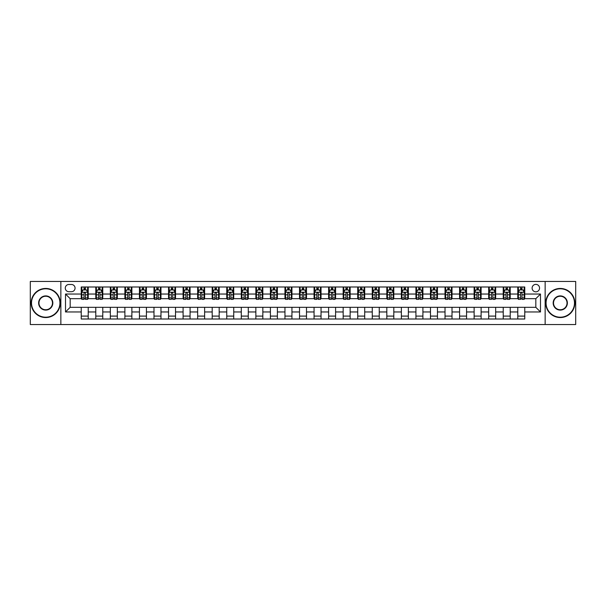 <?xml version="1.0" encoding="UTF-8"?>
<svg xmlns="http://www.w3.org/2000/svg" width="606" height="606" viewBox="0 0 606 606"><rect width="100%" height="100%" fill="white"/><g stroke="black" fill="none" stroke-linecap="round" stroke-linejoin="round"><path stroke-width="0.91" d="M535.825 284.373A3.727 3.727 0 0 0 532.106 288.1A3.727 3.727 0 0 0 535.825 291.827A3.727 3.727 0 0 0 539.552 288.1A3.727 3.727 0 0 0 535.825 284.373M545.142 324.536L575.7 324.536L575.7 281.464L545.142 281.464L545.142 324.536L60.858 324.536L60.858 281.464L30.3 281.464L30.3 324.536L60.858 324.536M68.895 291.706L71.455 291.706A3.606 3.606 0 0 0 75.061 288.1A3.606 3.606 0 0 0 71.455 284.487L68.895 284.487A3.606 3.606 0 0 0 65.281 288.1A3.606 3.606 0 0 0 68.895 291.706M545.142 281.464L60.858 281.464M81.234 311.961L65.516 311.961L65.516 294.039L81.234 294.039L81.234 298.69L70.175 298.69L70.175 307.31L81.234 307.31L81.234 319.006L524.766 319.006L524.766 307.31L535.825 307.31L535.825 298.69L524.766 298.69L524.766 294.039L540.484 294.039L540.484 311.961L524.766 311.961M524.766 294.039L524.766 286.994L81.234 286.994L81.234 294.039M517.782 286.994L517.782 298.69L518.365 298.69M520.577 298.69L521.978 298.69M524.19 298.69L524.766 298.69M517.782 298.69L509.638 298.69M503.23 286.994L503.23 298.69L503.813 298.69M506.025 298.69L507.427 298.69M503.23 298.69L495.087 298.69M488.678 286.994L488.678 298.69L489.262 298.69M491.474 298.69L492.875 298.69M488.678 298.69L480.528 298.69M474.127 286.994L474.127 298.69L474.71 298.69M476.922 298.69L478.323 298.69M474.127 298.69L465.976 298.69M459.575 286.994L459.575 298.69L460.159 298.69M462.37 298.69L463.764 298.69M459.575 298.69L451.425 298.69M445.024 286.994L445.024 298.69L445.607 298.69M447.819 298.69L449.213 298.69M445.024 298.69L436.873 298.69M430.472 286.994L430.472 298.69L431.055 298.69M433.267 298.69L434.661 298.69M430.472 298.69L422.321 298.69M415.921 286.994L415.921 298.69L416.504 298.69M418.716 298.69L420.109 298.69M415.921 298.69L407.77 298.69M401.369 286.994L401.369 298.69L401.952 298.69M404.164 298.69L405.558 298.69M401.369 298.69L393.218 298.69M386.817 286.994L386.817 298.69L387.401 298.69M389.613 298.69L391.006 298.69M386.817 298.69L378.667 298.69M372.266 286.994L372.266 298.69L372.849 298.69M375.061 298.69L376.455 298.69M372.266 298.69L364.115 298.69M357.714 286.994L357.714 298.69L358.297 298.69M360.509 298.69L361.903 298.69M357.714 298.69L349.564 298.69M343.163 286.994L343.163 298.69L343.746 298.69M345.958 298.69L347.352 298.69M343.163 298.69L335.012 298.69M328.611 286.994L328.611 298.69L329.194 298.69M331.406 298.69L332.8 298.69M328.611 298.69L320.46 298.69M314.06 286.994L314.06 298.69L314.643 298.69M316.855 298.69L318.248 298.69M314.06 298.69L305.909 298.69M299.508 286.994L299.508 298.69L300.091 298.69M302.303 298.69L303.697 298.69M299.508 298.69L291.357 298.69M284.956 286.994L284.956 298.69L285.54 298.69M287.752 298.69L289.145 298.69M284.956 298.69L276.806 298.69M270.405 286.994L270.405 298.69L270.988 298.69M273.2 298.69L274.594 298.69M270.405 298.69L262.254 298.69M255.853 286.994L255.853 298.69L256.436 298.69M258.648 298.69L260.042 298.69M255.853 298.69L247.702 298.69M241.302 286.994L241.302 298.69L241.885 298.69M244.097 298.69L245.491 298.69M241.302 298.69L233.151 298.69M226.75 286.994L226.75 298.69L227.333 298.69M229.545 298.69L230.939 298.69M226.75 298.69L218.599 298.69M212.198 286.994L212.198 298.69L212.782 298.69M214.994 298.69L216.387 298.69M212.198 298.69L204.048 298.69M197.647 286.994L197.647 298.69L198.23 298.69M200.442 298.69L201.836 298.69M197.647 298.69L189.496 298.69M183.095 286.994L183.095 298.69L183.679 298.69M185.891 298.69L187.284 298.69M183.095 298.69L174.945 298.69M168.544 286.994L168.544 298.69L169.127 298.69M171.339 298.69L172.733 298.69M168.544 298.69L160.393 298.69M153.992 286.994L153.992 298.69L154.575 298.69M156.787 298.69L158.181 298.69M153.992 298.69L145.841 298.69M139.441 286.994L139.441 298.69L140.024 298.69M142.236 298.69L143.63 298.69M139.441 298.69L131.29 298.69M124.889 286.994L124.889 298.69L125.472 298.69M127.677 298.69L129.078 298.69M124.889 298.69L116.738 298.69M110.337 286.994L110.337 298.69L110.913 298.69M113.125 298.69L114.526 298.69M110.337 298.69L102.187 298.69M95.786 286.994L95.786 298.69L96.362 298.69M98.573 298.69L99.975 298.69M95.786 298.69L87.635 298.69M81.234 298.69L81.81 298.69M84.022 298.69L85.423 298.69M81.234 307.31L88.218 307.31L88.218 319.006M524.766 307.31L88.218 307.31M88.218 286.994L88.218 298.69M81.234 289.903L81.81 289.903M84.022 289.903L85.423 289.903M87.635 289.903L88.218 289.903M81.234 316.097L88.218 316.097M95.786 307.31L95.786 319.006M102.77 286.994L102.77 298.69M95.786 289.903L96.362 289.903M98.573 289.903L99.975 289.903M102.187 289.903L102.77 289.903M102.77 307.31L102.77 319.006M95.786 316.097L102.77 316.097M110.337 307.31L110.337 319.006M117.322 307.31L117.322 319.006M110.337 316.097L117.322 316.097M117.322 286.994L117.322 298.69M110.337 289.903L110.913 289.903M113.125 289.903L114.526 289.903M116.738 289.903L117.322 289.903M124.889 307.31L124.889 319.006M131.873 307.31L131.873 319.006M124.889 316.097L131.873 316.097M131.873 286.994L131.873 298.69M124.889 289.903L125.472 289.903M127.677 289.903L129.078 289.903M131.29 289.903L131.873 289.903M139.441 307.31L139.441 319.006M146.425 307.31L146.425 319.006M139.441 316.097L146.425 316.097M146.425 286.994L146.425 298.69M139.441 289.903L140.024 289.903M142.236 289.903L143.63 289.903M145.841 289.903L146.425 289.903M153.992 307.31L153.992 319.006M160.976 307.31L160.976 319.006M153.992 316.097L160.976 316.097M160.976 286.994L160.976 298.69M153.992 289.903L154.575 289.903M156.787 289.903L158.181 289.903M160.393 289.903L160.976 289.903M168.544 307.31L168.544 319.006M175.528 307.31L175.528 319.006M168.544 316.097L175.528 316.097M175.528 286.994L175.528 298.69M168.544 289.903L169.127 289.903M171.339 289.903L172.733 289.903M174.945 289.903L175.528 289.903M183.095 307.31L183.095 319.006M190.079 307.31L190.079 319.006M183.095 316.097L190.079 316.097M190.079 286.994L190.079 298.69M183.095 289.903L183.679 289.903M185.891 289.903L187.284 289.903M189.496 289.903L190.079 289.903M197.647 307.31L197.647 319.006M204.631 307.31L204.631 319.006M197.647 316.097L204.631 316.097M204.631 286.994L204.631 298.69M197.647 289.903L198.23 289.903M200.442 289.903L201.836 289.903M204.048 289.903L204.631 289.903M212.198 307.31L212.198 319.006M219.183 307.31L219.183 319.006M212.198 316.097L219.183 316.097M219.183 286.994L219.183 298.69M212.198 289.903L212.782 289.903M214.994 289.903L216.387 289.903M218.599 289.903L219.183 289.903M226.75 307.31L226.75 319.006M233.734 307.31L233.734 319.006M226.75 316.097L233.734 316.097M233.734 286.994L233.734 298.69M226.75 289.903L227.333 289.903M229.545 289.903L230.939 289.903M233.151 289.903L233.734 289.903M241.302 307.31L241.302 319.006M248.286 307.31L248.286 319.006M241.302 316.097L248.286 316.097M248.286 286.994L248.286 298.69M241.302 289.903L241.885 289.903M244.097 289.903L245.491 289.903M247.702 289.903L248.286 289.903M255.853 307.31L255.853 319.006M262.837 307.31L262.837 319.006M255.853 316.097L262.837 316.097M262.837 286.994L262.837 298.69M255.853 289.903L256.436 289.903M258.648 289.903L260.042 289.903M262.254 289.903L262.837 289.903M270.405 307.31L270.405 319.006M277.389 307.31L277.389 319.006M270.405 316.097L277.389 316.097M277.389 286.994L277.389 298.69M270.405 289.903L270.988 289.903M273.2 289.903L274.594 289.903M276.806 289.903L277.389 289.903M284.956 307.31L284.956 319.006M291.94 307.31L291.94 319.006M284.956 316.097L291.94 316.097M291.94 286.994L291.94 298.69M284.956 289.903L285.54 289.903M287.752 289.903L289.145 289.903M291.357 289.903L291.94 289.903M299.508 307.31L299.508 319.006M306.492 307.31L306.492 319.006M299.508 316.097L306.492 316.097M306.492 286.994L306.492 298.69M299.508 289.903L300.091 289.903M302.303 289.903L303.697 289.903M305.909 289.903L306.492 289.903M314.06 307.31L314.06 319.006M321.044 307.31L321.044 319.006M314.06 316.097L321.044 316.097M321.044 286.994L321.044 298.69M314.06 289.903L314.643 289.903M316.855 289.903L318.248 289.903M320.46 289.903L321.044 289.903M328.611 307.31L328.611 319.006M335.595 307.31L335.595 319.006M328.611 316.097L335.595 316.097M335.595 286.994L335.595 298.69M328.611 289.903L329.194 289.903M331.406 289.903L332.8 289.903M335.012 289.903L335.595 289.903M343.163 307.31L343.163 319.006M350.147 307.31L350.147 319.006M343.163 316.097L350.147 316.097M350.147 286.994L350.147 298.69M343.163 289.903L343.746 289.903M345.958 289.903L347.352 289.903M349.564 289.903L350.147 289.903M357.714 307.31L357.714 319.006M364.698 307.31L364.698 319.006M357.714 316.097L364.698 316.097M364.698 286.994L364.698 298.69M357.714 289.903L358.297 289.903M360.509 289.903L361.903 289.903M364.115 289.903L364.698 289.903M372.266 307.31L372.266 319.006M379.25 307.31L379.25 319.006M372.266 316.097L379.25 316.097M379.25 286.994L379.25 298.69M372.266 289.903L372.849 289.903M375.061 289.903L376.455 289.903M378.667 289.903L379.25 289.903M386.817 307.31L386.817 319.006M393.802 307.31L393.802 319.006M386.817 316.097L393.802 316.097M393.802 286.994L393.802 298.69M386.817 289.903L387.401 289.903M389.613 289.903L391.006 289.903M393.218 289.903L393.802 289.903M401.369 307.31L401.369 319.006M408.353 307.31L408.353 319.006M401.369 316.097L408.353 316.097M408.353 286.994L408.353 298.69M401.369 289.903L401.952 289.903M404.164 289.903L405.558 289.903M407.77 289.903L408.353 289.903M415.921 307.31L415.921 319.006M422.905 307.31L422.905 319.006M415.921 316.097L422.905 316.097M422.905 286.994L422.905 298.69M415.921 289.903L416.504 289.903M418.716 289.903L420.109 289.903M422.321 289.903L422.905 289.903M430.472 307.31L430.472 319.006M437.456 307.31L437.456 319.006M430.472 316.097L437.456 316.097M437.456 286.994L437.456 298.69M430.472 289.903L431.055 289.903M433.267 289.903L434.661 289.903M436.873 289.903L437.456 289.903M445.024 307.31L445.024 319.006M452.008 307.31L452.008 319.006M445.024 316.097L452.008 316.097M452.008 286.994L452.008 298.69M445.024 289.903L445.607 289.903M447.819 289.903L449.213 289.903M451.425 289.903L452.008 289.903M459.575 307.31L459.575 319.006M466.559 307.31L466.559 319.006M459.575 316.097L466.559 316.097M466.559 286.994L466.559 298.69M459.575 289.903L460.159 289.903M462.37 289.903L463.764 289.903M465.976 289.903L466.559 289.903M474.127 307.31L474.127 319.006M481.111 307.31L481.111 319.006M474.127 316.097L481.111 316.097M481.111 286.994L481.111 298.69M474.127 289.903L474.71 289.903M476.922 289.903L478.323 289.903M480.528 289.903L481.111 289.903M488.678 307.31L488.678 319.006M495.663 307.31L495.663 319.006M488.678 316.097L495.663 316.097M495.663 286.994L495.663 298.69M488.678 289.903L489.262 289.903M491.474 289.903L492.875 289.903M495.087 289.903L495.663 289.903M503.23 307.31L503.23 319.006M510.214 307.31L510.214 319.006M503.23 316.097L510.214 316.097M510.214 286.994L510.214 298.69M503.23 289.903L503.813 289.903M506.025 289.903L507.427 289.903M509.638 289.903L510.214 289.903M517.782 307.31L517.782 319.006M517.782 316.097L524.766 316.097M517.782 289.903L518.365 289.903M520.577 289.903L521.978 289.903M524.19 289.903L524.766 289.903M70.175 298.69L65.516 294.039M70.175 307.31L65.516 311.961M540.484 294.039L535.825 298.69M540.484 311.961L535.825 307.31M85.423 288.509L84.022 288.509M87.635 297.932L85.423 297.932L85.423 299.394L87.635 299.394L87.635 292.289L86.469 289.963L82.977 289.963L81.81 292.289L81.81 299.394L84.022 299.394L84.022 297.932L81.81 297.932M81.81 292.289L81.81 286.994M87.635 292.289L87.635 286.994M84.022 289.963L84.022 286.994M85.423 286.994L85.423 289.963M85.423 297.932L85.423 293.16C84.954 292.266 84.492 292.266 84.022 293.16L84.022 297.932M99.975 288.509L98.573 288.509M102.187 297.932L99.975 297.932L99.975 299.394L102.187 299.394L102.187 292.289L101.02 289.963L97.528 289.963L96.362 292.289L96.362 299.394L98.573 299.394L98.573 297.932L96.362 297.932M96.362 292.289L96.362 286.994M102.187 292.289L102.187 286.994M98.573 289.963L98.573 286.994M99.975 286.994L99.975 289.963M99.975 297.932L99.975 293.16C99.505 292.266 99.043 292.266 98.573 293.16L98.573 297.932M114.526 288.509L113.125 288.509M116.738 297.932L114.526 297.932L114.526 299.394L116.738 299.394L116.738 292.289L115.572 289.963L112.08 289.963L110.913 292.289L110.913 299.394L113.125 299.394L113.125 297.932L110.913 297.932M110.913 292.289L110.913 286.994M116.738 292.289L116.738 286.994M113.125 289.963L113.125 286.994M114.526 286.994L114.526 289.963M114.526 297.932L114.526 293.16C114.064 292.266 113.595 292.266 113.125 293.16L113.125 297.932M129.078 288.509L127.677 288.509M131.29 297.932L129.078 297.932L129.078 299.394L131.29 299.394L131.29 292.289L130.123 289.963L126.631 289.963L125.472 292.289L125.472 299.394L127.677 299.394L127.677 297.932L125.472 297.932M125.472 292.289L125.472 286.994M131.29 292.289L131.29 286.994M127.677 289.963L127.677 286.994M129.078 286.994L129.078 289.963M129.078 297.932L129.078 293.16C128.616 292.266 128.146 292.266 127.677 293.16L127.677 297.932M143.63 288.509L142.236 288.509M145.841 297.932L143.63 297.932L143.63 299.394L145.841 299.394L145.841 292.289L144.675 289.963L141.183 289.963L140.024 292.289L140.024 299.394L142.236 299.394L142.236 297.932L140.024 297.932M140.024 292.289L140.024 286.994M145.841 292.289L145.841 286.994M142.236 289.963L142.236 286.994M143.63 286.994L143.63 289.963M143.63 297.932L143.63 293.16C143.167 292.266 142.698 292.266 142.236 293.16L142.236 297.932M45.723 288.797A14.203 14.203 0 0 0 31.52 303A14.203 14.203 0 0 0 45.723 317.203A14.203 14.203 0 0 0 59.926 303A14.203 14.203 0 0 0 45.723 288.797M45.723 317.552A14.552 14.552 0 0 1 31.171 303A14.552 14.552 0 0 1 45.723 288.448A14.552 14.552 0 0 1 60.274 303A14.552 14.552 0 0 1 45.723 317.552M45.723 295.902A7.098 7.098 0 0 1 52.828 303A7.098 7.098 0 0 1 45.723 310.098A7.098 7.098 0 0 1 38.625 303A7.098 7.098 0 0 1 45.723 295.902M45.723 309.749A6.749 6.749 0 0 0 52.48 303A6.749 6.749 0 0 0 45.723 296.251A6.749 6.749 0 0 0 38.973 303A6.749 6.749 0 0 0 45.723 309.749M560.277 288.797A14.203 14.203 0 0 0 546.074 303A14.203 14.203 0 0 0 560.277 317.203A14.203 14.203 0 0 0 574.48 303A14.203 14.203 0 0 0 560.277 288.797M560.277 317.552A14.552 14.552 0 0 1 545.726 303A14.552 14.552 0 0 1 560.277 288.448A14.552 14.552 0 0 1 574.829 303A14.552 14.552 0 0 1 560.277 317.552M560.277 295.902A7.098 7.098 0 0 1 567.375 303A7.098 7.098 0 0 1 560.277 310.098A7.098 7.098 0 0 1 553.172 303A7.098 7.098 0 0 1 560.277 295.902M560.277 309.749A6.749 6.749 0 0 0 567.027 303A6.749 6.749 0 0 0 560.277 296.251A6.749 6.749 0 0 0 553.52 303A6.749 6.749 0 0 0 560.277 309.749M158.181 288.509L156.787 288.509M160.393 297.932L158.181 297.932L158.181 299.394L160.393 299.394L160.393 292.289L159.226 289.963L155.734 289.963L154.575 292.289L154.575 299.394L156.787 299.394L156.787 297.932L154.575 297.932M154.575 292.289L154.575 286.994M160.393 292.289L160.393 286.994M156.787 289.963L156.787 286.994M158.181 286.994L158.181 289.963M158.181 297.932L158.181 293.16C157.719 292.266 157.249 292.266 156.787 293.16L156.787 297.932M172.733 288.509L171.339 288.509M174.945 297.932L172.733 297.932L172.733 299.394L174.945 299.394L174.945 292.289L173.778 289.963L170.286 289.963L169.127 292.289L169.127 299.394L171.339 299.394L171.339 297.932L169.127 297.932M169.127 292.289L169.127 286.994M174.945 292.289L174.945 286.994M171.339 289.963L171.339 286.994M172.733 286.994L172.733 289.963M172.733 297.932L172.733 293.16C172.271 292.266 171.801 292.266 171.339 293.16L171.339 297.932M187.284 288.509L185.891 288.509M189.496 297.932L187.284 297.932L187.284 299.394L189.496 299.394L189.496 292.289L188.33 289.963L184.838 289.963L183.679 292.289L183.679 299.394L185.891 299.394L185.891 297.932L183.679 297.932M183.679 292.289L183.679 286.994M189.496 292.289L189.496 286.994M185.891 289.963L185.891 286.994M187.284 286.994L187.284 289.963M187.284 297.932L187.284 293.16C186.822 292.266 186.353 292.266 185.891 293.16L185.891 297.932M201.836 288.509L200.442 288.509M204.048 297.932L201.836 297.932L201.836 299.394L204.048 299.394L204.048 292.289L202.881 289.963L199.389 289.963L198.23 292.289L198.23 299.394L200.442 299.394L200.442 297.932L198.23 297.932M198.23 292.289L198.23 286.994M204.048 292.289L204.048 286.994M200.442 289.963L200.442 286.994M201.836 286.994L201.836 289.963M201.836 297.932L201.836 293.16C201.374 292.266 200.904 292.266 200.442 293.16L200.442 297.932M216.387 288.509L214.994 288.509M218.599 297.932L216.387 297.932L216.387 299.394L218.599 299.394L218.599 292.289L217.433 289.963L213.941 289.963L212.782 292.289L212.782 299.394L214.994 299.394L214.994 297.932L212.782 297.932M212.782 292.289L212.782 286.994M218.599 292.289L218.599 286.994M214.994 289.963L214.994 286.994M216.387 286.994L216.387 289.963M216.387 297.932L216.387 293.16C215.925 292.266 215.456 292.266 214.994 293.16L214.994 297.932M230.939 288.509L229.545 288.509M233.151 297.932L230.939 297.932L230.939 299.394L233.151 299.394L233.151 292.289L231.984 289.963L228.492 289.963L227.333 292.289L227.333 299.394L229.545 299.394L229.545 297.932L227.333 297.932M227.333 292.289L227.333 286.994M233.151 292.289L233.151 286.994M229.545 289.963L229.545 286.994M230.939 286.994L230.939 289.963M230.939 297.932L230.939 293.16C230.477 292.266 230.007 292.266 229.545 293.16L229.545 297.932M245.491 288.509L244.097 288.509M247.702 297.932L245.491 297.932L245.491 299.394L247.702 299.394L247.702 292.289L246.536 289.963L243.044 289.963L241.885 292.289L241.885 299.394L244.097 299.394L244.097 297.932L241.885 297.932M241.885 292.289L241.885 286.994M247.702 292.289L247.702 286.994M244.097 289.963L244.097 286.994M245.491 286.994L245.491 289.963M245.491 297.932L245.491 293.16C245.029 292.266 244.559 292.266 244.097 293.16L244.097 297.932M260.042 288.509L258.648 288.509M262.254 297.932L260.042 297.932L260.042 299.394L262.254 299.394L262.254 292.289L261.088 289.963L257.595 289.963L256.436 292.289L256.436 299.394L258.648 299.394L258.648 297.932L256.436 297.932M256.436 292.289L256.436 286.994M262.254 292.289L262.254 286.994M258.648 289.963L258.648 286.994M260.042 286.994L260.042 289.963M260.042 297.932L260.042 293.16C259.58 292.266 259.11 292.266 258.648 293.16L258.648 297.932M274.594 288.509L273.2 288.509M276.806 297.932L274.594 297.932L274.594 299.394L276.806 299.394L276.806 292.289L275.639 289.963L272.147 289.963L270.988 292.289L270.988 299.394L273.2 299.394L273.2 297.932L270.988 297.932M270.988 292.289L270.988 286.994M276.806 292.289L276.806 286.994M273.2 289.963L273.2 286.994M274.594 286.994L274.594 289.963M274.594 297.932L274.594 293.16C274.132 292.266 273.662 292.266 273.2 293.16L273.2 297.932M289.145 288.509L287.752 288.509M291.357 297.932L289.145 297.932L289.145 299.394L291.357 299.394L291.357 292.289L290.191 289.963L286.699 289.963L285.54 292.289L285.54 299.394L287.752 299.394L287.752 297.932L285.54 297.932M285.54 292.289L285.54 286.994M291.357 292.289L291.357 286.994M287.752 289.963L287.752 286.994M289.145 286.994L289.145 289.963M289.145 297.932L289.145 293.16C288.683 292.266 288.214 292.266 287.752 293.16L287.752 297.932M303.697 288.509L302.303 288.509M305.909 297.932L303.697 297.932L303.697 299.394L305.909 299.394L305.909 292.289L304.75 289.963L301.25 289.963L300.091 292.289L300.091 299.394L302.303 299.394L302.303 297.932L300.091 297.932M300.091 292.289L300.091 286.994M305.909 292.289L305.909 286.994M302.303 289.963L302.303 286.994M303.697 286.994L303.697 289.963M303.697 297.932L303.697 293.16C303.235 292.266 302.765 292.266 302.303 293.16L302.303 297.932M318.248 288.509L316.855 288.509M320.46 297.932L318.248 297.932L318.248 299.394L320.46 299.394L320.46 292.289L319.301 289.963L315.809 289.963L314.643 292.289L314.643 299.394L316.855 299.394L316.855 297.932L314.643 297.932M314.643 292.289L314.643 286.994M320.46 292.289L320.46 286.994M316.855 289.963L316.855 286.994M318.248 286.994L318.248 289.963M318.248 297.932L318.248 293.16C317.786 292.266 317.317 292.266 316.855 293.16L316.855 297.932M332.8 288.509L331.406 288.509M335.012 297.932L332.8 297.932L332.8 299.394L335.012 299.394L335.012 292.289L333.853 289.963L330.361 289.963L329.194 292.289L329.194 299.394L331.406 299.394L331.406 297.932L329.194 297.932M329.194 292.289L329.194 286.994M335.012 292.289L335.012 286.994M331.406 289.963L331.406 286.994M332.8 286.994L332.8 289.963M332.8 297.932L332.8 293.16C332.338 292.266 331.868 292.266 331.406 293.16L331.406 297.932M347.352 288.509L345.958 288.509M349.564 297.932L347.352 297.932L347.352 299.394L349.564 299.394L349.564 292.289L348.405 289.963L344.912 289.963L343.746 292.289L343.746 299.394L345.958 299.394L345.958 297.932L343.746 297.932M343.746 292.289L343.746 286.994M349.564 292.289L349.564 286.994M345.958 289.963L345.958 286.994M347.352 286.994L347.352 289.963M347.352 297.932L347.352 293.16C346.89 292.266 346.42 292.266 345.958 293.16L345.958 297.932M361.903 288.509L360.509 288.509M364.115 297.932L361.903 297.932L361.903 299.394L364.115 299.394L364.115 292.289L362.956 289.963L359.464 289.963L358.297 292.289L358.297 299.394L360.509 299.394L360.509 297.932L358.297 297.932M358.297 292.289L358.297 286.994M364.115 292.289L364.115 286.994M360.509 289.963L360.509 286.994M361.903 286.994L361.903 289.963M361.903 297.932L361.903 293.16C361.441 292.266 360.971 292.266 360.509 293.16L360.509 297.932M376.455 288.509L375.061 288.509M378.667 297.932L376.455 297.932L376.455 299.394L378.667 299.394L378.667 292.289L377.508 289.963L374.016 289.963L372.849 292.289L372.849 299.394L375.061 299.394L375.061 297.932L372.849 297.932M372.849 292.289L372.849 286.994M378.667 292.289L378.667 286.994M375.061 289.963L375.061 286.994M376.455 286.994L376.455 289.963M376.455 297.932L376.455 293.16C375.993 292.266 375.523 292.266 375.061 293.16L375.061 297.932M391.006 288.509L389.613 288.509M393.218 297.932L391.006 297.932L391.006 299.394L393.218 299.394L393.218 292.289L392.059 289.963L388.567 289.963L387.401 292.289L387.401 299.394L389.613 299.394L389.613 297.932L387.401 297.932M387.401 292.289L387.401 286.994M393.218 292.289L393.218 286.994M389.613 289.963L389.613 286.994M391.006 286.994L391.006 289.963M391.006 297.932L391.006 293.16C390.544 292.266 390.075 292.266 389.613 293.16L389.613 297.932M405.558 288.509L404.164 288.509M407.77 297.932L405.558 297.932L405.558 299.394L407.77 299.394L407.77 292.289L406.611 289.963L403.119 289.963L401.952 292.289L401.952 299.394L404.164 299.394L404.164 297.932L401.952 297.932M401.952 292.289L401.952 286.994M407.77 292.289L407.77 286.994M404.164 289.963L404.164 286.994M405.558 286.994L405.558 289.963M405.558 297.932L405.558 293.16C405.096 292.266 404.634 292.266 404.164 293.16L404.164 297.932M420.109 288.509L418.716 288.509M422.321 297.932L420.109 297.932L420.109 299.394L422.321 299.394L422.321 292.289L421.162 289.963L417.67 289.963L416.504 292.289L416.504 299.394L418.716 299.394L418.716 297.932L416.504 297.932M416.504 292.289L416.504 286.994M422.321 292.289L422.321 286.994M418.716 289.963L418.716 286.994M420.109 286.994L420.109 289.963M420.109 297.932L420.109 293.16C419.647 292.266 419.185 292.266 418.716 293.16L418.716 297.932M434.661 288.509L433.267 288.509M436.873 297.932L434.661 297.932L434.661 299.394L436.873 299.394L436.873 292.289L435.714 289.963L432.222 289.963L431.055 292.289L431.055 299.394L433.267 299.394L433.267 297.932L431.055 297.932M431.055 292.289L431.055 286.994M436.873 292.289L436.873 286.994M433.267 289.963L433.267 286.994M434.661 286.994L434.661 289.963M434.661 297.932L434.661 293.16C434.199 292.266 433.737 292.266 433.267 293.16L433.267 297.932M449.213 288.509L447.819 288.509M451.425 297.932L449.213 297.932L449.213 299.394L451.425 299.394L451.425 292.289L450.266 289.963L446.773 289.963L445.607 292.289L445.607 299.394L447.819 299.394L447.819 297.932L445.607 297.932M445.607 292.289L445.607 286.994M451.425 292.289L451.425 286.994M447.819 289.963L447.819 286.994M449.213 286.994L449.213 289.963M449.213 297.932L449.213 293.16C448.751 292.266 448.288 292.266 447.819 293.16L447.819 297.932M463.764 288.509L462.37 288.509M465.976 297.932L463.764 297.932L463.764 299.394L465.976 299.394L465.976 292.289L464.817 289.963L461.325 289.963L460.159 292.289L460.159 299.394L462.37 299.394L462.37 297.932L460.159 297.932M460.159 292.289L460.159 286.994M465.976 292.289L465.976 286.994M462.37 289.963L462.37 286.994M463.764 286.994L463.764 289.963M463.764 297.932L463.764 293.16C463.302 292.266 462.84 292.266 462.37 293.16L462.37 297.932M478.323 288.509L476.922 288.509M480.528 297.932L478.323 297.932L478.323 299.394L480.528 299.394L480.528 292.289L479.369 289.963L475.877 289.963L474.71 292.289L474.71 299.394L476.922 299.394L476.922 297.932L474.71 297.932M474.71 292.289L474.71 286.994M480.528 292.289L480.528 286.994M476.922 289.963L476.922 286.994M478.323 286.994L478.323 289.963M478.323 297.932L478.323 293.16C477.854 292.266 477.392 292.266 476.922 293.16L476.922 297.932M492.875 288.509L491.474 288.509M495.087 297.932L492.875 297.932L492.875 299.394L495.087 299.394L495.087 292.289L493.92 289.963L490.428 289.963L489.262 292.289L489.262 299.394L491.474 299.394L491.474 297.932L489.262 297.932M489.262 292.289L489.262 286.994M495.087 292.289L495.087 286.994M491.474 289.963L491.474 286.994M492.875 286.994L492.875 289.963M492.875 297.932L492.875 293.16C492.405 292.266 491.943 292.266 491.474 293.16L491.474 297.932M507.427 288.509L506.025 288.509M509.638 297.932L507.427 297.932L507.427 299.394L509.638 299.394L509.638 292.289L508.472 289.963L504.98 289.963L503.813 292.289L503.813 299.394L506.025 299.394L506.025 297.932L503.813 297.932M503.813 292.289L503.813 286.994M509.638 292.289L509.638 286.994M506.025 289.963L506.025 286.994M507.427 286.994L507.427 289.963M507.427 297.932L507.427 293.16C506.957 292.266 506.495 292.266 506.025 293.16L506.025 297.932M521.978 288.509L520.577 288.509M524.19 297.932L521.978 297.932L521.978 299.394L524.19 299.394L524.19 292.289L523.023 289.963L519.531 289.963L518.365 292.289L518.365 299.394L520.577 299.394L520.577 297.932L518.365 297.932M518.365 292.289L518.365 286.994M524.19 292.289L524.19 286.994M520.577 289.963L520.577 286.994M521.978 286.994L521.978 289.963M521.978 297.932L521.978 293.16C521.508 292.266 521.046 292.266 520.577 293.16L520.577 297.932M95.786 311.961L88.218 311.961M95.786 294.039L88.218 294.039M110.337 294.039L102.77 294.039M110.337 311.961L102.77 311.961M124.889 294.039L117.322 294.039M124.889 311.961L117.322 311.961M139.441 294.039L131.873 294.039M139.441 311.961L131.873 311.961M153.992 294.039L146.425 294.039M153.992 311.961L146.425 311.961M168.544 294.039L160.976 294.039M168.544 311.961L160.976 311.961M183.095 294.039L175.528 294.039M183.095 311.961L175.528 311.961M197.647 294.039L190.079 294.039M197.647 311.961L190.079 311.961M212.198 294.039L204.631 294.039M212.198 311.961L204.631 311.961M226.75 294.039L219.183 294.039M226.75 311.961L219.183 311.961M241.302 294.039L233.734 294.039M241.302 311.961L233.734 311.961M255.853 294.039L248.286 294.039M255.853 311.961L248.286 311.961M270.405 294.039L262.837 294.039M270.405 311.961L262.837 311.961M284.956 294.039L277.389 294.039M284.956 311.961L277.389 311.961M299.508 294.039L291.94 294.039M299.508 311.961L291.94 311.961M314.06 294.039L306.492 294.039M314.06 311.961L306.492 311.961M328.611 294.039L321.044 294.039M328.611 311.961L321.044 311.961M343.163 294.039L335.595 294.039M343.163 311.961L335.595 311.961M357.714 294.039L350.147 294.039M357.714 311.961L350.147 311.961M372.266 294.039L364.698 294.039M372.266 311.961L364.698 311.961M386.817 294.039L379.25 294.039M386.817 311.961L379.25 311.961M401.369 294.039L393.802 294.039M401.369 311.961L393.802 311.961M415.921 294.039L408.353 294.039M415.921 311.961L408.353 311.961M430.472 294.039L422.905 294.039M430.472 311.961L422.905 311.961M445.024 294.039L437.456 294.039M445.024 311.961L437.456 311.961M459.575 294.039L452.008 294.039M459.575 311.961L452.008 311.961M474.127 294.039L466.559 294.039M474.127 311.961L466.559 311.961M488.678 294.039L481.111 294.039M488.678 311.961L481.111 311.961M503.23 294.039L495.663 294.039M503.23 311.961L495.663 311.961M517.782 294.039L510.214 294.039M517.782 311.961L510.214 311.961M87.605 292.228L81.84 292.228M81.81 290.1L82.908 290.1M86.537 290.1L87.635 290.1M84.022 294.811L81.81 294.811M87.635 294.811L85.423 294.811M85.423 289.244L84.022 289.244M102.156 292.228L96.392 292.228M96.362 290.1L97.46 290.1M101.088 290.1L102.187 290.1M98.573 294.811L96.362 294.811M102.187 294.811L99.975 294.811M99.975 289.244L98.573 289.244M116.708 292.228L110.943 292.228M110.913 290.1L112.012 290.1M115.64 290.1L116.738 290.1M113.125 294.811L110.913 294.811M116.738 294.811L114.526 294.811M114.526 289.244L113.125 289.244M131.26 292.228L125.495 292.228M125.472 290.1L126.563 290.1M130.192 290.1L131.29 290.1M127.677 294.811L125.472 294.811M131.29 294.811L129.078 294.811M129.078 289.244L127.677 289.244M145.811 292.228L140.047 292.228M140.024 290.1L141.115 290.1M144.743 290.1L145.841 290.1M142.236 294.811L140.024 294.811M145.841 294.811L143.63 294.811M143.63 289.244L142.236 289.244M160.363 292.228L154.598 292.228M154.575 290.1L155.666 290.1M159.295 290.1L160.393 290.1M156.787 294.811L154.575 294.811M160.393 294.811L158.181 294.811M158.181 289.244L156.787 289.244M174.914 292.228L169.15 292.228M169.127 290.1L170.218 290.1M173.854 290.1L174.945 290.1M171.339 294.811L169.127 294.811M174.945 294.811L172.733 294.811M172.733 289.244L171.339 289.244M189.466 292.228L183.701 292.228M183.679 290.1L184.769 290.1M188.405 290.1L189.496 290.1M185.891 294.811L183.679 294.811M189.496 294.811L187.284 294.811M187.284 289.244L185.891 289.244M204.017 292.228L198.253 292.228M198.23 290.1L199.321 290.1M202.957 290.1L204.048 290.1M200.442 294.811L198.23 294.811M204.048 294.811L201.836 294.811M201.836 289.244L200.442 289.244M218.569 292.228L212.804 292.228M212.782 290.1L213.873 290.1M217.509 290.1L218.599 290.1M214.994 294.811L212.782 294.811M218.599 294.811L216.387 294.811M216.387 289.244L214.994 289.244M233.121 292.228L227.364 292.228M227.333 290.1L228.424 290.1M232.06 290.1L233.151 290.1M229.545 294.811L227.333 294.811M233.151 294.811L230.939 294.811M230.939 289.244L229.545 289.244M247.672 292.228L241.915 292.228M241.885 290.1L242.976 290.1M246.612 290.1L247.702 290.1M244.097 294.811L241.885 294.811M247.702 294.811L245.491 294.811M245.491 289.244L244.097 289.244M262.224 292.228L256.467 292.228M256.436 290.1L257.527 290.1M261.163 290.1L262.254 290.1M258.648 294.811L256.436 294.811M262.254 294.811L260.042 294.811M260.042 289.244L258.648 289.244M276.775 292.228L271.018 292.228M270.988 290.1L272.079 290.1M275.715 290.1L276.806 290.1M273.2 294.811L270.988 294.811M276.806 294.811L274.594 294.811M274.594 289.244L273.2 289.244M291.327 292.228L285.57 292.228M285.54 290.1L286.63 290.1M290.266 290.1L291.357 290.1M287.752 294.811L285.54 294.811M291.357 294.811L289.145 294.811M289.145 289.244L287.752 289.244M305.878 292.228L300.121 292.228M300.091 290.1L301.182 290.1M304.818 290.1L305.909 290.1M302.303 294.811L300.091 294.811M305.909 294.811L303.697 294.811M303.697 289.244L302.303 289.244M320.43 292.228L314.673 292.228M314.643 290.1L315.734 290.1M319.37 290.1L320.46 290.1M316.855 294.811L314.643 294.811M320.46 294.811L318.248 294.811M318.248 289.244L316.855 289.244M334.982 292.228L329.225 292.228M329.194 290.1L330.285 290.1M333.921 290.1L335.012 290.1M331.406 294.811L329.194 294.811M335.012 294.811L332.8 294.811M332.8 289.244L331.406 289.244M349.533 292.228L343.776 292.228M343.746 290.1L344.837 290.1M348.473 290.1L349.564 290.1M345.958 294.811L343.746 294.811M349.564 294.811L347.352 294.811M347.352 289.244L345.958 289.244M364.085 292.228L358.328 292.228M358.297 290.1L359.388 290.1M363.024 290.1L364.115 290.1M360.509 294.811L358.297 294.811M364.115 294.811L361.903 294.811M361.903 289.244L360.509 289.244M378.636 292.228L372.879 292.228M372.849 290.1L373.94 290.1M377.576 290.1L378.667 290.1M375.061 294.811L372.849 294.811M378.667 294.811L376.455 294.811M376.455 289.244L375.061 289.244M393.196 292.228L387.431 292.228M387.401 290.1L388.491 290.1M392.127 290.1L393.218 290.1M389.613 294.811L387.401 294.811M393.218 294.811L391.006 294.811M391.006 289.244L389.613 289.244M407.747 292.228L401.983 292.228M401.952 290.1L403.043 290.1M406.679 290.1L407.77 290.1M404.164 294.811L401.952 294.811M407.77 294.811L405.558 294.811M405.558 289.244L404.164 289.244M422.299 292.228L416.534 292.228M416.504 290.1L417.595 290.1M421.231 290.1L422.321 290.1M418.716 294.811L416.504 294.811M422.321 294.811L420.109 294.811M420.109 289.244L418.716 289.244M436.85 292.228L431.086 292.228M431.055 290.1L432.146 290.1M435.782 290.1L436.873 290.1M433.267 294.811L431.055 294.811M436.873 294.811L434.661 294.811M434.661 289.244L433.267 289.244M451.402 292.228L445.637 292.228M445.607 290.1L446.705 290.1M450.334 290.1L451.425 290.1M447.819 294.811L445.607 294.811M451.425 294.811L449.213 294.811M449.213 289.244L447.819 289.244M465.953 292.228L460.189 292.228M460.159 290.1L461.257 290.1M464.885 290.1L465.976 290.1M462.37 294.811L460.159 294.811M465.976 294.811L463.764 294.811M463.764 289.244L462.37 289.244M480.505 292.228L474.74 292.228M474.71 290.1L475.808 290.1M479.437 290.1L480.528 290.1M476.922 294.811L474.71 294.811M480.528 294.811L478.323 294.811M478.323 289.244L476.922 289.244M495.057 292.228L489.292 292.228M489.262 290.1L490.36 290.1M493.988 290.1L495.087 290.1M491.474 294.811L489.262 294.811M495.087 294.811L492.875 294.811M492.875 289.244L491.474 289.244M509.608 292.228L503.844 292.228M503.813 290.1L504.912 290.1M508.54 290.1L509.638 290.1M506.025 294.811L503.813 294.811M509.638 294.811L507.427 294.811M507.427 289.244L506.025 289.244M524.16 292.228L518.395 292.228M518.365 290.1L519.463 290.1M523.092 290.1L524.19 290.1M520.577 294.811L518.365 294.811M524.19 294.811L521.978 294.811M521.978 289.244L520.577 289.244"/></g></svg>
